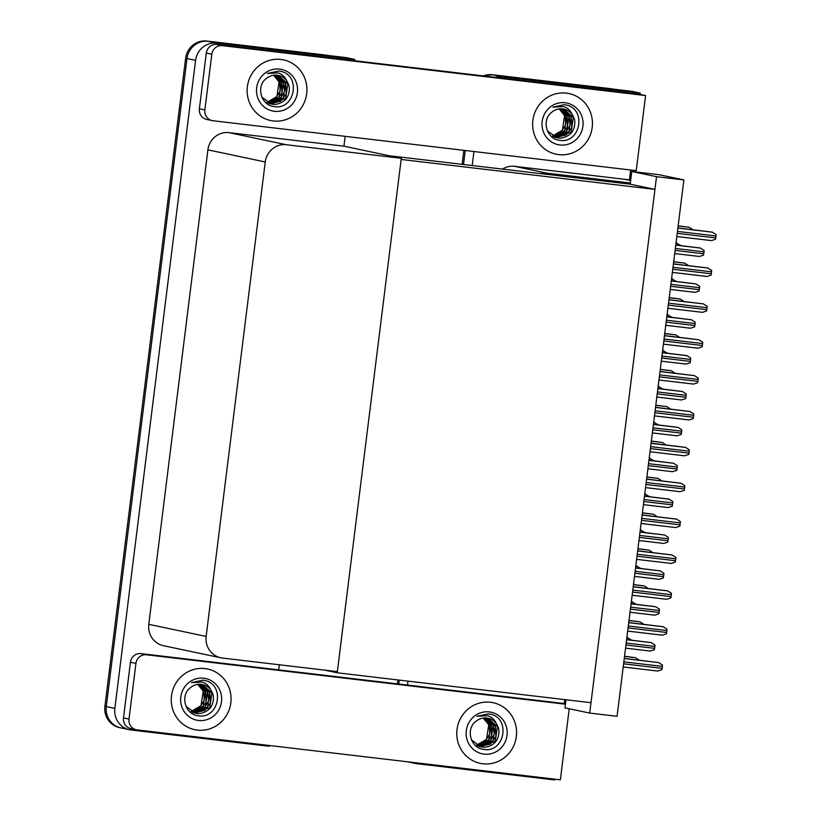 <?xml version="1.0" encoding="UTF-8"?>
<svg xmlns="http://www.w3.org/2000/svg" width="821" height="821" viewBox="0 0 821 821"><rect width="100%" height="100%" fill="white"/><g stroke="black" fill="none" stroke-linecap="round" stroke-linejoin="round"><path stroke-width="1.23" d="M630.682 170.009L629.45 179.861L625.079 179.347L630.672 180.528M625.079 179.347L514.551 166.314A19.581 18.862 101.9 0 0 502.442 169.105M683.872 179.932L656.523 176.7L589.714 713.08L617.064 716.302L683.872 179.932L659.15 174.709L631.79 171.486L630.354 183.011L547.176 173.2A19.581 18.862 101.9 0 0 540.639 173.611M630.354 183.011L630.21 184.171L654.942 189.394L591.007 702.714L337.215 672.789L401.151 159.459L654.942 189.394M554.801 779.16L554.709 779.95L416.699 763.674A19.581 18.862 -78.1 0 1 415.077 763.407A19.581 18.862 -78.1 0 1 411.506 762.257M564.715 699.615L564.222 703.546L565.484 703.813M495.361 77.328A19.581 18.862 -78.1 0 1 502.247 76.825L640.257 93.101L631.677 91.295L493.667 75.009L612.938 89.079A19.581 18.862 -78.1 0 1 614.56 89.345M640.257 93.101L640.093 94.394L645.593 95.554L636.234 170.665L213.029 120.749A9.79 9.431 101.9 0 1 204.87 109.932L211.808 54.248L206.307 53.088A9.79 9.431 -78.1 0 1 216.888 44.488L640.093 94.394M484.965 76.096A19.581 18.862 -78.1 0 1 493.667 75.009A19.581 18.862 -78.1 0 0 484.965 76.096M398.79 684.037L399.283 680.106L398.79 684.037M463.506 164.518L465.25 150.5L463.506 164.518M407.483 685.063L407.965 681.132M472.188 165.534L473.933 151.526M565.987 699.769L564.981 707.856L589.714 713.08M656.523 176.7L631.79 171.486M324.511 670.1L337.215 672.789M389.277 155.754L630.21 184.171M122.596 728.186A19.581 18.862 -78.1 0 1 120.974 727.919A19.581 18.862 -78.1 0 1 106.289 706.553L186.993 58.558A19.581 18.862 -78.1 0 1 208.154 41.337L346.164 57.614L354.744 59.43L354.59 60.723M269.298 745.489L269.196 746.279L131.186 730.002A19.581 18.862 -78.1 0 1 129.564 729.736A19.581 18.862 -78.1 0 1 114.868 708.369L195.583 60.364A19.581 18.862 -78.1 0 1 216.734 43.154L354.744 59.43M345.169 136.337L343.937 146.189L229.038 132.643A19.581 18.862 101.9 0 0 207.887 149.853L148.786 624.329A19.581 18.862 101.9 0 0 163.471 645.696L220.839 657.795A19.581 18.862 101.9 0 0 222.46 658.062L337.359 671.619L401.295 158.299L343.937 146.189M279.345 664.774L278.709 669.874M401.295 158.299L286.396 144.742A19.581 18.862 101.9 0 0 265.245 161.963L206.143 636.429A19.581 18.862 101.9 0 0 220.839 657.795M397.405 683.872L397.898 679.942M462.12 164.354L463.865 150.335M483.333 75.912A19.581 18.862 -78.1 0 1 492.292 74.721L611.563 88.791A19.581 18.862 -78.1 0 1 613.184 89.058L613.759 89.181M129.564 729.736L120.974 727.919A19.581 18.862 -78.1 0 1 106.289 706.553L186.993 58.558A19.581 18.862 -78.1 0 1 208.154 41.337L327.425 55.407A19.581 18.862 -78.1 0 1 329.047 55.674M120.974 727.919L119.599 727.632A19.581 18.862 -78.1 0 1 104.914 706.265L185.628 58.26A19.581 18.862 -78.1 0 1 206.779 41.05L326.05 55.12A19.581 18.862 -78.1 0 1 327.671 55.387L328.246 55.5M626.875 637.558L631.739 640.134A3.263 0.872 96.7 0 1 631.739 640.195M624.545 656.287L635.587 657.724L639.251 660.125A3.263 0.872 96.7 0 1 639.251 660.187M626.618 639.59L651.289 642.627L654.953 645.029A3.263 0.872 96.7 0 1 654.86 646.414L654.624 648.354A3.263 0.872 96.7 0 1 654.368 649.709L650.263 651.053L625.561 648.138L650.242 651.043M624.278 658.421L658.637 662.588L662.475 665.02A3.263 0.872 96.7 0 1 662.383 666.406L662.147 668.356A3.263 0.872 96.7 0 1 661.89 669.7L657.785 671.044L623.211 666.97L657.754 671.034M628.742 622.554L663.101 626.71L666.939 629.153A3.263 0.872 96.7 0 1 666.847 630.538L666.611 632.478A3.263 0.872 96.7 0 1 666.354 633.833L662.249 635.177L627.675 631.092L662.229 635.167M633.207 586.676L667.576 590.843L671.414 593.285A3.263 0.872 96.7 0 1 671.321 594.671L671.075 596.61A3.263 0.872 96.7 0 1 670.829 597.965L666.693 599.299L632.149 595.225L666.714 599.299M637.681 550.809L672.04 554.975L675.878 557.408A3.263 0.872 96.7 0 1 675.786 558.793L675.55 560.743A3.263 0.872 96.7 0 1 675.293 562.087L671.157 563.432L636.614 559.358L671.188 563.432M642.145 514.941L676.504 519.108L680.342 521.54A3.263 0.872 96.7 0 1 680.26 522.926L680.014 524.865A3.263 0.872 96.7 0 1 679.767 526.22L675.632 527.554L641.078 523.48L675.652 527.564M629.009 620.419L640.052 621.856L643.726 624.258A3.263 0.872 96.7 0 1 643.726 624.319M633.473 584.552L644.526 585.978L648.19 588.38A3.263 0.872 96.7 0 1 648.19 588.452M637.948 548.685L648.99 550.111L652.664 552.512A3.263 0.872 96.7 0 1 652.664 552.574M642.412 512.807L653.465 514.244L657.128 516.645A3.263 0.872 96.7 0 1 657.128 516.707M631.339 601.69L636.203 604.256A3.263 0.872 96.7 0 1 636.203 604.328M637.004 565.987L635.803 565.843L640.667 568.389A3.263 0.872 96.7 0 1 640.667 568.45M641.468 530.12L640.277 529.976L645.142 532.521A3.263 0.872 96.7 0 1 645.142 532.583M631.092 603.722L655.579 606.719L659.417 609.161A3.263 0.872 96.7 0 1 659.335 610.547L659.089 612.487A3.263 0.872 96.7 0 1 658.842 613.841L654.706 615.175L630.025 612.261L654.706 615.175M635.557 567.855L660.217 570.882L663.891 573.284A3.263 0.872 96.7 0 1 663.799 574.669L663.553 576.619A3.263 0.872 96.7 0 1 663.306 577.963L659.171 579.308L634.489 576.393L659.171 579.308M640.021 531.977L664.692 535.015L668.356 537.416A3.263 0.872 96.7 0 1 668.263 538.802L668.027 540.741A3.263 0.872 96.7 0 1 667.771 542.096L663.666 543.44L638.964 540.526L663.645 543.43M273.198 120.954A31.003 29.864 101.9 0 0 306.5 95.031A31.003 29.864 101.9 0 0 283.43 59.861A31.003 29.864 101.9 0 0 280.864 59.44A31.003 29.864 101.9 0 0 247.562 85.353A31.003 29.864 101.9 0 0 270.632 120.523A31.003 29.864 101.9 0 0 273.198 120.954A31.003 29.864 -78.1 0 1 270.632 120.523A31.003 29.864 -78.1 0 1 247.562 85.353A31.003 29.864 -78.1 0 1 280.864 59.44A31.003 29.864 -78.1 0 1 283.43 59.861A31.003 29.864 -78.1 0 1 306.5 95.031A31.003 29.864 -78.1 0 1 273.198 120.954M558.711 154.625A31.003 29.864 101.9 0 0 592.013 128.702A31.003 29.864 101.9 0 0 568.943 93.532A31.003 29.864 101.9 0 0 566.377 93.112A31.003 29.864 101.9 0 0 533.075 119.035A31.003 29.864 101.9 0 0 556.145 154.204A31.003 29.864 101.9 0 0 558.711 154.625A31.003 29.864 -78.1 0 1 556.145 154.204A31.003 29.864 -78.1 0 1 533.075 119.035A31.003 29.864 -78.1 0 1 566.377 93.112A31.003 29.864 -78.1 0 1 568.943 93.532A31.003 29.864 -78.1 0 1 592.013 128.702A31.003 29.864 -78.1 0 1 558.711 154.625M212.218 120.615L206.718 119.456A9.79 9.431 -78.1 0 1 199.38 108.772L206.307 53.088M645.593 95.554L222.388 45.648A9.79 9.431 101.9 0 0 211.808 54.248M197.327 730.095A31.003 29.864 101.9 0 0 230.629 704.182A31.003 29.864 101.9 0 0 207.559 669.012A31.003 29.864 101.9 0 0 204.993 668.592A31.003 29.864 101.9 0 0 171.692 694.504A31.003 29.864 101.9 0 0 194.762 729.674A31.003 29.864 101.9 0 0 197.327 730.095A31.003 29.864 -78.1 0 1 194.762 729.674A31.003 29.864 -78.1 0 1 171.692 694.504A31.003 29.864 -78.1 0 1 204.993 668.592A31.003 29.864 -78.1 0 1 207.559 669.012A31.003 29.864 -78.1 0 1 230.629 704.182A31.003 29.864 -78.1 0 1 197.327 730.095M482.84 763.776A31.003 29.864 101.9 0 0 516.142 737.853A31.003 29.864 101.9 0 0 493.072 702.684A31.003 29.864 101.9 0 0 490.496 702.263A31.003 29.864 101.9 0 0 457.205 728.186A31.003 29.864 101.9 0 0 480.264 763.356A31.003 29.864 101.9 0 0 482.84 763.776A31.003 29.864 -78.1 0 1 480.264 763.356A31.003 29.864 -78.1 0 1 457.205 728.186A31.003 29.864 -78.1 0 1 490.496 702.263A31.003 29.864 -78.1 0 1 493.072 702.684A31.003 29.864 -78.1 0 1 516.142 737.853A31.003 29.864 -78.1 0 1 482.84 763.776M129 719.083A9.79 9.431 101.9 0 0 136.348 729.766L130.847 728.607A9.79 9.431 -78.1 0 1 123.499 717.923L129 719.083L135.937 663.399L130.436 662.239A9.79 9.431 -78.1 0 1 141.017 653.629L564.222 703.546M123.499 717.923L130.436 662.239M569.22 708.749L560.363 779.817L137.158 729.9A9.79 9.431 101.9 0 1 136.348 729.766M565.443 704.202L146.507 654.789A9.79 9.431 101.9 0 0 135.937 663.399M564.386 104.667L567.075 105.201C586.841 110.014 580.139 144.404 559.275 140.217C546.201 138.862 541.121 119.24 552.307 111.841A14.757 14.214 101.9 0 1 562.652 108.865A14.757 14.214 101.9 0 1 563.873 109.07A14.757 14.214 101.9 0 1 572.073 114.293C570.369 110.394 567.547 107.808 563.606 106.556L552.913 107.151L564.386 104.667M565.176 102.758A21.284 20.494 -78.1 0 1 582.91 126.27A21.284 20.494 -78.1 0 1 559.912 144.978A21.284 20.494 -78.1 0 1 542.178 121.467A21.284 20.494 -78.1 0 1 565.176 102.758M547.422 130.929L556.936 137.764L558.188 137.969C562.631 138.913 571.18 135.362 573.058 130.036C574.177 128.794 575.223 123.068 574.731 121.026C574.721 119.466 573.828 117.229 572.073 114.293M556.659 137.702L571.139 132.058L573.325 117.495L563.719 109.039M555.581 137.405L568.963 131.596L571.149 117.034L562.601 108.865M555.858 137.487L566.244 134.87L571.806 127.419L571.118 115.853L562.888 108.895M554.524 137.025L566.777 131.134L568.963 116.572L561.472 108.783M554.791 137.138L564.971 133.72L570.123 125.223L568.994 115.504L561.759 108.793M553.487 136.563L564.602 130.672L566.788 116.11L560.312 108.793M553.744 136.686L562.919 133.146L567.414 126.588L567.116 115.699L560.599 108.783M552.461 135.999L562.416 130.211L564.602 115.658L559.132 108.906M552.718 136.153L560.527 132.858L565.628 124.833L565.197 115.884L559.429 108.865M554.75 137.312L555.591 137.456M567.763 105.437L565.843 104.903M203.003 680.147L205.691 680.671C225.447 685.494 218.755 719.873 197.892 715.686C184.817 714.342 179.727 694.71 190.924 687.321A14.757 14.214 101.9 0 1 201.268 684.345A14.757 14.214 101.9 0 1 202.489 684.55A14.757 14.214 101.9 0 1 210.689 689.773C208.986 685.863 206.163 683.288 202.223 682.035L191.529 682.631L203.003 680.147M203.793 678.228A21.284 20.494 -78.1 0 1 221.516 701.75A21.284 20.494 -78.1 0 1 198.528 720.458A21.284 20.494 -78.1 0 1 180.794 696.947A21.284 20.494 -78.1 0 1 203.793 678.228M186.039 706.399L195.552 713.244L196.804 713.449C201.248 714.383 209.786 710.832 211.664 705.506C212.793 704.274 213.84 698.548 213.337 696.495C213.337 694.946 212.444 692.708 210.689 689.773M195.275 713.182L209.755 707.528L211.941 692.975L202.335 684.519M194.197 712.885L207.58 707.076L209.766 692.514L201.217 684.334M194.474 712.967L204.86 710.35L210.422 702.899L209.735 691.323L201.504 684.375M193.14 712.505L205.394 706.614L207.58 692.052L200.088 684.252M193.407 712.607L203.577 709.19L208.729 700.703L207.61 690.984L200.375 684.273M192.104 712.033L203.218 706.152L205.404 691.59L198.928 684.273M192.36 712.166L201.535 708.615L206.03 702.068L205.732 691.179L199.216 684.252M191.077 711.479L201.032 705.691L203.218 691.128L197.748 684.386M191.334 711.622L199.144 708.338L204.244 700.303L203.813 691.364L198.046 684.345M193.366 712.782L194.208 712.936M206.379 680.917L204.46 680.373M488.516 713.818L491.204 714.342C510.96 719.165 504.268 753.555 483.405 749.357C470.32 748.013 465.24 728.381 476.437 720.992A14.757 14.214 101.9 0 1 486.771 718.016A14.757 14.214 101.9 0 1 488.002 718.221A14.757 14.214 101.9 0 1 496.202 723.445C494.499 719.545 491.676 716.959 487.736 715.707L477.032 716.302L488.516 713.818M489.295 711.91A21.284 20.494 -78.1 0 1 507.029 735.421A21.284 20.494 -78.1 0 1 484.041 754.13A21.284 20.494 -78.1 0 1 466.307 730.618A21.284 20.494 -78.1 0 1 489.295 711.91M471.552 740.07L481.065 746.915L482.317 747.12C486.761 748.054 495.299 744.503 497.177 739.187C498.306 737.946 499.342 732.219 498.85 730.177C498.84 728.617 497.957 726.38 496.202 723.445M480.788 746.853L495.268 741.209L497.454 726.647L487.848 718.19M479.71 746.556L493.093 740.747L495.279 726.185L486.73 718.016M479.977 746.638L490.373 744.021L495.935 736.57L495.248 724.994L487.017 718.047M478.653 746.176L490.907 740.285L493.093 725.723L485.591 717.934M478.92 746.279L489.09 742.861L494.242 734.374L493.123 724.656L485.878 717.944M477.606 745.714L488.731 739.824L490.917 725.261L484.441 717.944M477.873 745.837L487.048 742.297L491.543 735.739L491.245 724.851L484.729 717.934M476.591 745.15L486.545 739.362L488.731 724.799L483.261 718.057M476.847 745.304L484.657 742.01L489.757 733.984L489.326 725.035L483.559 718.016M478.879 746.463L479.721 746.607M491.882 714.588L489.973 714.054M278.873 70.996L281.562 71.519C301.328 76.343 294.626 110.732 273.762 106.535C260.688 105.191 255.608 85.558 266.794 78.169A14.757 14.214 101.9 0 1 277.139 75.193A14.757 14.214 101.9 0 1 278.36 75.399A14.757 14.214 101.9 0 1 286.56 80.622C284.856 76.712 282.034 74.136 278.093 72.884L267.4 73.48L278.873 70.996M279.663 69.087A21.284 20.494 -78.1 0 1 297.397 92.599A21.284 20.494 -78.1 0 1 274.399 111.307A21.284 20.494 -78.1 0 1 256.675 87.796A21.284 20.494 -78.1 0 1 279.663 69.087M261.909 97.247L271.423 104.093L272.675 104.298C277.118 105.232 285.667 101.681 287.545 96.355C288.664 95.123 289.71 89.397 289.218 87.344C289.208 85.794 288.325 83.557 286.56 80.622M271.156 104.031L285.636 98.387L287.822 83.824L278.206 75.368M270.078 103.733L283.45 97.925L285.636 83.362L277.098 75.193M270.345 103.815L280.731 101.199L286.303 93.748L285.605 82.172L277.375 75.224M269.011 103.354L281.264 97.463L283.461 82.9L275.959 75.111M269.278 103.456L279.458 100.039L284.61 91.552L283.481 81.833L276.246 75.122M267.974 102.892L279.089 97.001L281.275 82.439L274.799 75.122M268.231 103.015L277.406 99.464L281.901 92.917L281.603 82.028L275.097 75.111M266.948 102.327L276.903 96.539L279.099 81.977L273.619 75.234M267.205 102.471L275.014 99.187L280.125 91.152L279.684 82.213L273.916 75.193M269.237 103.631L270.078 103.785M282.25 71.766L280.341 71.232M646.876 476.939L657.929 478.366L661.593 480.767A3.263 0.872 96.7 0 1 661.593 480.839M651.351 441.072L662.393 442.498L666.067 444.9A3.263 0.872 96.7 0 1 666.067 444.961M655.815 405.194L666.868 406.631L670.531 409.032A3.263 0.872 96.7 0 1 670.531 409.094M646.62 479.074L680.978 483.23L684.817 485.673A3.263 0.872 96.7 0 1 684.724 487.058L684.478 488.998A3.263 0.872 96.7 0 1 684.232 490.353L680.096 491.687L645.552 487.612L680.116 491.687M651.084 443.196L685.443 447.363L689.281 449.805A3.263 0.872 96.7 0 1 689.188 451.191L688.952 453.13A3.263 0.872 96.7 0 1 688.696 454.475L684.57 455.819L650.016 451.745L684.57 455.819M655.548 407.329L689.907 411.495L693.745 413.928A3.263 0.872 96.7 0 1 693.663 415.313L693.417 417.263A3.263 0.872 96.7 0 1 693.17 418.607L689.055 419.952L654.491 415.878L689.035 419.942M644.495 496.11L668.982 499.106L672.83 501.549A3.263 0.872 96.7 0 1 672.738 502.934L672.491 504.874A3.263 0.872 96.7 0 1 672.245 506.229L668.109 507.563L643.428 504.658L668.109 507.563M648.959 460.242L673.456 463.239L677.294 465.681A3.263 0.872 96.7 0 1 677.202 467.067L676.966 469.007A3.263 0.872 96.7 0 1 676.709 470.361L672.573 471.695L647.892 468.781L672.573 471.695M653.424 424.365L678.095 427.402L681.758 429.804A3.263 0.872 96.7 0 1 681.666 431.189L681.43 433.139A3.263 0.872 96.7 0 1 681.173 434.483L677.068 435.828L652.367 432.913L677.048 435.818M645.942 494.242L644.742 494.109L649.606 496.643A3.263 0.872 96.7 0 1 649.606 496.715M650.406 458.375L649.206 458.231L654.07 460.776A3.263 0.872 96.7 0 1 654.07 460.838M654.871 422.507L653.68 422.363L658.545 424.909A3.263 0.872 96.7 0 1 658.545 424.97M660.279 369.327L671.332 370.764L674.995 373.165A3.263 0.872 96.7 0 1 674.995 373.227M664.753 333.459L675.796 334.886L679.47 337.287A3.263 0.872 96.7 0 1 679.47 337.359M669.218 297.582L680.27 299.018L683.934 301.42A3.263 0.872 96.7 0 1 683.934 301.481M673.692 261.714L684.735 263.151L688.398 265.552A3.263 0.872 96.7 0 1 688.398 265.614M678.156 225.847L689.199 227.273L692.873 229.675A3.263 0.872 96.7 0 1 692.873 229.747M660.022 371.461L694.381 375.618L698.219 378.06A3.263 0.872 96.7 0 1 698.127 379.446L697.881 381.385A3.263 0.872 96.7 0 1 697.634 382.74L693.519 384.084L658.955 380L693.499 384.074M664.487 335.584L698.845 339.75L702.684 342.193A3.263 0.872 96.7 0 1 702.591 343.578L702.355 345.518A3.263 0.872 96.7 0 1 702.099 346.873L697.973 348.207L663.419 344.132L697.973 348.207M668.951 299.716L703.31 303.883L707.158 306.315A3.263 0.872 96.7 0 1 707.066 307.701L706.819 309.65A3.263 0.872 96.7 0 1 706.573 310.995L702.437 312.339L667.894 308.265L702.437 312.339M673.425 263.849L707.784 268.015L711.622 270.448A3.263 0.872 96.7 0 1 711.53 271.833L711.294 273.773A3.263 0.872 96.7 0 1 711.037 275.127L706.932 276.472L672.358 272.387L706.902 276.461M677.889 227.971L712.248 232.138L716.086 234.58A3.263 0.872 96.7 0 1 715.994 235.966L715.758 237.905A3.263 0.872 96.7 0 1 715.502 239.26L711.376 240.594L676.822 236.52L711.397 240.594M657.898 388.497L682.395 391.494L686.233 393.936A3.263 0.872 96.7 0 1 686.14 395.322L685.894 397.261A3.263 0.872 96.7 0 1 685.648 398.616L681.533 399.96L656.831 397.046L681.512 399.95M662.362 352.63L686.859 355.626L690.697 358.069A3.263 0.872 96.7 0 1 690.605 359.454L690.369 361.394A3.263 0.872 96.7 0 1 690.112 362.749L685.976 364.083L661.295 361.168L686.007 364.083M666.837 316.762L691.498 319.79L695.161 322.191A3.263 0.872 96.7 0 1 695.079 323.577L694.833 325.526A3.263 0.872 96.7 0 1 694.587 326.871L690.451 328.215L665.769 325.301L690.471 328.215M671.301 280.885L695.962 283.922L699.636 286.324A3.263 0.872 96.7 0 1 699.543 287.709L699.297 289.649A3.263 0.872 96.7 0 1 699.051 291.003L694.915 292.338L670.234 289.433L694.935 292.348M675.765 245.017L700.262 248.014L704.1 250.456A3.263 0.872 96.7 0 1 704.008 251.842L703.771 253.781A3.263 0.872 96.7 0 1 703.515 255.136L699.389 256.47L674.708 253.556L699.41 256.47M659.345 386.64L658.144 386.496L663.009 389.041A3.263 0.872 96.7 0 1 663.009 389.103M663.809 350.762L662.609 350.629L667.483 353.163A3.263 0.872 96.7 0 1 667.483 353.235M667.083 314.72L671.947 317.296A3.263 0.872 96.7 0 1 671.947 317.358M671.557 278.853L676.412 281.429A3.263 0.872 96.7 0 1 676.412 281.49M676.022 242.985L680.886 245.551A3.263 0.872 96.7 0 1 680.886 245.623M547.176 173.2L514.551 166.314M502.247 76.825L492.292 74.721M114.868 708.369L104.914 706.265M216.734 43.154L206.779 41.05M195.583 60.364L185.628 58.26M265.245 161.963L207.887 149.853M286.396 144.742L229.038 132.643M206.143 636.429L148.786 624.329M611.563 88.791L612.938 89.079M326.05 55.12L327.425 55.407M626.875 637.589L628.065 637.732M624.524 656.42L635.587 657.724M625.951 644.978L654.624 648.354M626.187 643.038L654.86 646.414M626.608 639.713L651.289 642.627M623.601 663.809L662.147 668.356M623.847 661.859L662.383 666.406M624.258 658.545L658.811 662.619M628.075 627.932L666.611 632.478M628.311 625.992L666.847 630.538M628.732 622.677L663.276 626.751M632.539 592.064L671.075 596.61M632.786 590.125L671.321 594.671M633.196 586.81L667.74 590.884M637.004 556.197L675.55 560.743M637.25 554.257L675.786 558.793M637.66 550.932L672.214 555.006M641.478 520.329L680.014 524.865M641.714 518.379L680.26 522.926M642.135 515.065L676.678 519.139M628.989 620.543L640.052 621.856M633.463 584.675L644.526 585.978M637.927 548.808L648.99 550.111M642.391 512.94L653.465 514.244M631.339 601.721L632.539 601.855M630.415 609.11L659.089 612.487M630.661 607.16L659.335 610.547M631.072 603.846L655.753 606.76M634.89 573.232L663.553 576.619M635.126 571.293L663.799 574.669M635.536 567.978L660.217 570.882M639.354 537.365L668.027 540.741M639.6 535.425L668.263 538.802M640.011 532.111L664.692 535.015M199.38 108.772L204.87 109.932M216.888 44.488L222.388 45.648M141.017 653.629L146.507 654.789M646.866 477.063L657.929 478.366M651.33 441.195L662.393 442.498M655.805 405.328L666.868 406.631M645.942 484.452L684.478 488.998M646.189 482.512L684.724 487.058M646.599 479.197L681.143 483.271M650.417 448.584L688.952 453.13M650.653 446.645L689.188 451.191M651.063 443.33L685.617 447.404M654.881 412.717L693.417 417.263M655.117 410.767L693.663 415.313M655.538 407.452L690.081 411.526M643.818 501.498L672.491 504.874M644.064 499.548L672.738 502.934M644.475 496.233L669.156 499.147M648.292 465.62L676.966 469.007M648.528 463.68L677.202 467.067M648.949 460.365L673.631 463.28M652.757 429.752L681.43 433.139M653.003 427.813L681.666 431.189M653.413 424.498L678.095 427.402M660.269 369.45L671.332 370.764M664.733 333.583L675.796 334.886M669.207 297.715L680.27 299.018M673.672 261.837L684.735 263.151M678.136 225.97L689.199 227.273M659.345 376.839L697.881 381.385M659.591 374.899L698.127 379.446M660.002 371.585L694.545 375.659M663.82 340.972L702.355 345.518M664.056 339.032L702.591 343.578M664.466 335.717L699.02 339.791M668.284 305.104L706.819 309.65M668.53 303.154L707.066 307.701M668.941 299.839L703.484 303.914M672.748 269.226L711.294 273.773M672.994 267.287L711.53 271.833M673.405 263.972L707.948 268.046M677.222 233.359L715.758 237.905M677.458 231.419L715.994 235.966M677.879 228.105L712.423 232.179M657.221 393.885L685.894 397.261M657.467 391.945L686.14 395.322M657.878 388.62L682.559 391.535M661.695 358.007L690.369 361.394M661.931 356.068L690.605 359.454M662.352 352.753L687.033 355.667M666.159 322.14L694.833 325.526M666.406 320.2L695.079 323.577M666.816 316.885L691.498 319.79M670.634 286.272L699.297 289.649M670.87 284.333L699.543 287.709M671.28 281.018L695.962 283.922M675.098 250.405L703.771 253.781M675.334 248.455L704.008 251.842M675.755 245.14L700.436 248.055M667.083 314.751L668.284 314.895M671.547 278.883L672.748 279.027M676.022 243.016L677.212 243.149M415.077 763.407L407.257 761.755"/></g></svg>
